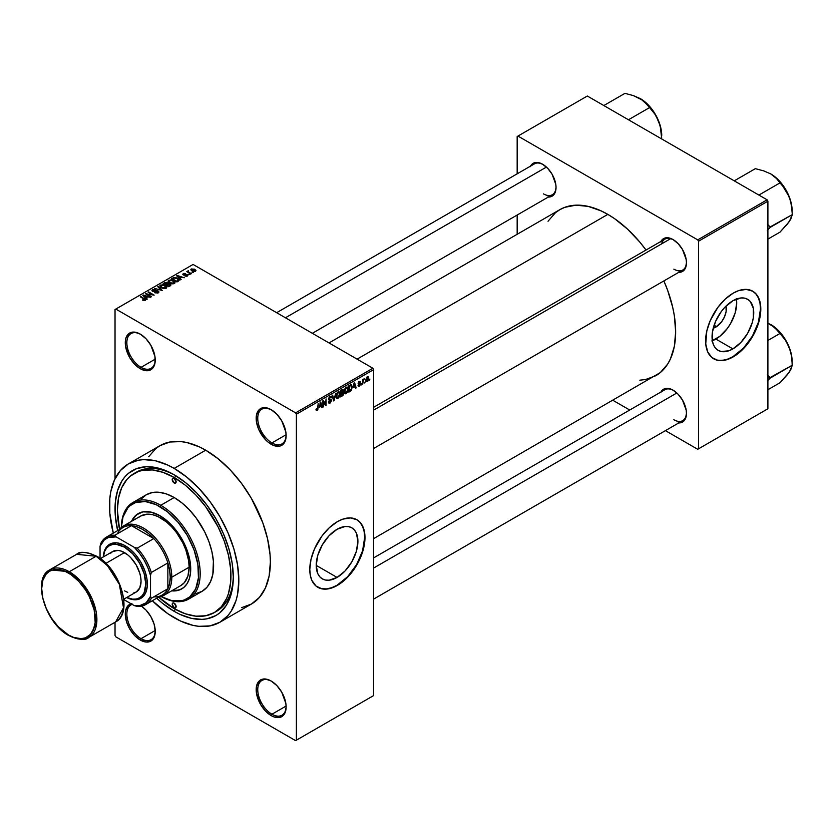 <?xml version="1.0" encoding="UTF-8"?>
<svg xmlns="http://www.w3.org/2000/svg" width="834" height="834" viewBox="0 0 834 834"><rect width="100%" height="100%" fill="white"/><g stroke="black" fill="none" stroke-linecap="round" stroke-linejoin="round"><path stroke-width="1.25" d="M271.55 409.911A20.068 11.593 -120 0 0 257.748 418.553A20.068 11.593 -120 0 0 271.936 442.906L271.154 444.272A21.184 12.229 60 0 1 256.174 418.324A21.184 12.229 60 0 1 271.154 409.671L265.421 407.68L262.825 407.784L258.696 410.172L256.455 415.113L256.455 421.868L258.696 429.395L265.421 439.643L268.225 442.249L274.073 445.627L279.473 446.159L281.746 445.325L284.988 441.582L286.135 435.619L285.843 432.085L281.746 420.857L276.888 414.3L271.154 409.671A21.184 12.229 60 0 1 286.135 435.619A21.184 12.229 60 0 1 271.154 444.272L271.936 442.906A20.068 11.593 60 0 1 258.832 425.215A20.068 11.593 60 0 1 261.907 409.14A20.068 11.593 60 0 1 271.55 409.911M271.55 681.232A20.068 11.593 -120 0 0 257.748 689.874A20.068 11.593 -120 0 0 271.936 714.227L271.154 715.593A21.184 12.229 60 0 1 256.174 689.645A21.184 12.229 60 0 1 271.154 681.003L265.421 679.001L262.825 679.105L258.696 681.493L256.455 686.434L256.455 693.19L260.562 704.417L265.421 710.964L271.154 715.593L274.073 716.948L279.473 717.49L283.612 715.103L284.988 712.903L286.135 706.951L285.843 703.406L281.746 692.178L276.888 685.621L271.154 681.003A21.184 12.229 60 0 1 286.135 706.951A21.184 12.229 60 0 1 271.154 715.593L271.936 714.227A20.068 11.593 60 0 1 258.832 696.546A20.068 11.593 60 0 1 261.907 680.461A20.068 11.593 60 0 1 271.55 681.232M131.939 603.535L127.81 605.922L125.569 610.874L125.277 614.074L126.424 621.361L129.666 628.846L134.524 635.404L140.258 640.032L141.05 638.667A20.068 11.593 -120 0 0 155.239 630.911A20.068 11.593 60 0 1 151.09 639.657A20.068 11.593 60 0 1 141.05 638.667L155.228 630.483L141.05 638.667A20.068 11.593 60 0 1 127.936 620.976A20.068 11.593 60 0 1 131.011 604.89A20.068 11.593 60 0 1 132.126 604.379A20.068 11.593 -120 0 0 127.665 620.006A20.068 11.593 -120 0 0 141.05 638.667L140.258 640.032A21.184 12.229 60 0 1 126.09 620.162A21.184 12.229 60 0 1 131.063 603.764M140.665 334.34A20.068 11.593 -120 0 0 126.862 342.983A20.068 11.593 -120 0 0 141.05 367.335L140.258 368.701A21.184 12.229 60 0 1 125.277 342.753A21.184 12.229 60 0 1 140.258 334.111L134.524 332.109L129.666 333.058L126.424 336.79L125.569 339.542L125.569 346.298L129.666 357.525L134.524 364.072L140.258 368.701L145.992 370.703L148.588 370.598L152.716 368.211L154.102 366.011L154.957 363.259L154.957 356.514L150.86 345.286L145.992 338.729L140.258 334.111A21.184 12.229 60 0 1 155.239 360.059A21.184 12.229 60 0 1 140.258 368.701L141.05 367.335A20.068 11.593 60 0 1 127.936 349.654A20.068 11.593 60 0 1 131.011 333.569A20.068 11.593 60 0 1 140.665 334.34M337.072 577.42L316.222 565.389L317.806 555.256L322.331 544.842L329.096 535.709L337.072 529.277A29.482 17.024 -60 0 1 351.812 527.818A29.482 17.024 -60 0 1 356.327 551.441A29.482 17.024 -60 0 1 337.072 577.42L329.096 580.193L325.489 580.047L322.331 578.879L319.735 576.732L317.806 573.677L316.222 565.389L337.072 577.42A29.482 17.024 -60 0 1 322.331 578.879A29.482 17.024 -60 0 1 317.806 555.256A29.482 17.024 -60 0 1 337.072 529.277L345.047 526.504L348.654 526.65L351.812 527.818L354.408 529.965L356.327 533.02L357.922 541.308L356.327 551.441L351.812 561.855L345.047 570.988L337.072 577.42M317.712 587.24A39.031 22.528 120 0 0 337.072 585.218L337.384 585.395A39.031 22.528 -60 0 1 317.869 587.334A39.031 22.528 -60 0 1 311.885 556.059A39.031 22.528 -60 0 1 337.384 521.667L342.774 519.165L350.395 517.914L356.9 519.728L360.33 522.574L362.884 526.619L364.854 534.552L363.791 547.531L361.727 554.506L356.9 564.795L352.719 571.175L345.401 579.401L340.095 583.685L332.005 587.897L326.824 589.065L322.049 588.877L316.055 586.062L311.885 580.443L310.321 575.377L309.789 569.466L310.978 559.531L314.439 549.074L322.049 535.887L329.378 527.661L337.384 521.667A39.031 22.528 -60 0 1 356.9 519.728A39.031 22.528 -60 0 1 362.884 551.003A39.031 22.528 -60 0 1 337.384 585.395L337.072 585.218A39.031 22.528 120 0 0 362.519 550.972A39.031 22.528 120 0 0 356.743 519.645M373.653 407.284L664.917 239.129A17.837 10.3 60 0 1 673.445 239.796A17.837 10.3 -120 0 0 661.623 243.872M660.924 241.433A18.953 10.946 60 0 1 673.048 239.556L667.919 237.773L665.605 237.867L661.904 239.994L660.664 241.964M530.507 166.133A18.953 10.946 60 0 1 542.632 164.256L537.503 162.474L535.188 162.567L533.155 163.318L530.247 166.664M660.924 392.022A18.953 10.946 60 0 1 673.048 390.145L667.919 388.363L665.605 388.456L663.572 389.207L660.664 392.553M155.228 359.152L141.05 367.335L155.228 359.152M286.114 706.044L271.936 714.227L286.114 706.044M286.114 434.722L271.936 442.906L286.114 434.722M134.024 473.524A80.283 46.35 60 0 1 174.17 477.507L163.089 472.367L152.445 469.949L142.624 470.345L138.152 471.596L130.281 476.141L126.966 479.383L121.712 487.692L118.491 498.127L117.396 510.283L119.533 529.319A80.283 46.35 60 0 1 134.024 473.524L136.39 472.159A80.283 46.35 60 0 1 175.359 475.474A80.283 46.35 -120 0 0 135.223 472.878M174.17 611.343A83.629 48.289 60 0 1 156.698 598.218L162.63 603.378L174.17 611.343L175.359 609.289L174.17 611.343L179.967 614.366L191.33 618.317L202.047 619.381L207.02 618.807L215.985 615.492L219.884 612.771L226.316 605.359L230.757 595.559L233.02 583.727L233.301 577.201A83.629 48.289 60 0 1 174.17 611.343M117.667 530.612A83.629 48.289 60 0 1 174.17 474.775L185.701 482.75L196.803 493.04L207.02 505.248L215.985 518.915L223.335 533.51L228.808 548.47L232.165 563.221L233.301 577.201A83.629 48.289 60 0 0 174.17 474.775L168.374 471.752L157 467.801L146.294 466.738L136.651 468.614L128.457 473.347L124.996 476.735L122.014 480.759L117.573 490.569L115.311 502.391L115.311 515.777L117.667 530.612M241.631 607.663L251.43 604.035A91.438 52.792 -120 0 0 265.441 530.768A91.438 52.792 -120 0 0 205.706 450.193L174.17 468.406A91.438 52.792 60 0 1 233.906 548.981A91.438 52.792 60 0 1 219.884 622.247A91.438 52.792 60 0 1 174.17 617.723A91.438 52.792 60 0 1 152.341 600.73L167.832 613.699L180.509 621.017L192.935 625.344L198.909 626.324L210.085 625.875L219.884 622.247L227.932 615.575L231.185 611.176L236.043 600.459L237.586 594.235L238.826 580.391L237.586 565.108L233.906 548.981L227.932 532.624L219.884 516.663L210.085 501.724L198.909 488.37L186.785 477.121L174.17 468.406L205.706 450.193L199.368 446.888L186.941 442.573L180.968 441.593L169.782 442.03L159.992 445.658L155.729 448.629L148.681 456.74M329.013 342.93L559.895 209.626A95.9 55.367 -120 0 1 607.84 214.38L614.491 218.591L627.522 229.121L639.803 242.079L646.027 250.033A95.9 55.367 -120 0 0 607.84 214.38L357.098 359.141L607.84 214.38L601.189 210.919L588.158 206.384L575.877 205.174L564.816 207.322L559.885 209.636L555.423 212.743L548.032 221.239M639.803 380.189L645.516 379.533L655.785 375.727A95.9 55.367 -120 0 0 663.874 280.933L667.638 290.295L672.725 307.412L674.352 315.805L675.655 331.828L674.352 346.36L670.484 358.818L667.638 364.124L660.257 372.621L373.653 538.618M373.653 557.873L664.917 389.718A17.837 10.3 60 0 1 673.445 390.385M276.648 312.698L534.5 163.829A17.837 10.3 60 0 1 543.028 164.496M715.864 327.084L714.363 324.489L715.864 327.084L713.226 328.21A14.803 8.548 -60 0 0 715.864 327.084A14.803 8.548 -60 0 0 725.997 306.088L726.133 311.416L724.569 316.68L721.681 321.684L715.864 327.084M712.351 340.752A29.482 17.024 120 0 0 715.864 339.063L732.898 348.893A29.482 17.024 -60 0 1 718.157 350.353A29.482 17.024 -60 0 1 713.633 326.73A29.482 17.024 -60 0 1 732.898 300.751L740.873 297.978L744.481 298.113L747.639 299.291L750.225 301.439L753.342 308.319L753.342 317.712L752.153 322.914L747.639 333.329L740.873 342.451L732.898 348.893L728.833 350.78L721.316 351.521L718.157 350.353L715.562 348.205L713.633 345.151L712.444 341.325L712.444 331.932L715.562 321.455L721.316 311.489L724.913 307.183L732.898 300.751A29.482 17.024 -60 0 1 747.639 299.291A29.482 17.024 -60 0 1 752.153 322.914A29.482 17.024 -60 0 1 732.898 348.893L715.864 339.063A29.482 17.024 120 0 0 736.412 299.062M713.539 358.714A39.031 22.528 120 0 0 732.898 356.691L733.211 356.869A39.031 22.528 -60 0 1 713.696 358.808A39.031 22.528 -60 0 1 707.712 327.533A39.031 22.528 -60 0 1 733.211 293.141L738.59 290.639L746.221 289.388L752.727 291.202L756.157 294.048L758.711 298.092L760.274 303.159L760.806 309.07L759.618 319.005L757.553 325.969L752.727 336.269L743.772 348.351L735.911 355.159L730.501 358.276L725.194 360.121L717.876 360.351L711.882 357.536L707.712 351.917L705.741 343.983L706.805 331.004L710.266 320.548L717.876 307.36L725.194 299.135L733.211 293.141A39.031 22.528 -60 0 1 752.727 291.202A39.031 22.528 -60 0 1 758.711 322.477A39.031 22.528 -60 0 1 733.211 356.869L732.898 356.691A39.031 22.528 120 0 0 758.346 322.435A39.031 22.528 120 0 0 752.57 291.118M373.653 695.566L373.653 369.618L296.383 414.227L296.383 740.175L373.653 695.566L295.59 740.634L115.822 636.842L115.029 635.477L115.029 622.268L115.029 635.477L115.822 636.842L295.59 740.634L373.653 695.566L373.653 369.618L372.871 368.253L295.59 412.861L115.822 309.07L193.092 264.451L372.871 368.253L373.653 369.618L296.383 414.227L296.383 740.175L373.653 695.566M365.198 381.784L364.698 382.983L365.198 381.784M363.186 381.451L362.686 384.14L362.686 379.501L363.186 379.22L363.186 379.96L364.27 378.761L363.186 381.451L364.27 378.761L363.186 379.96L363.186 379.22L362.686 379.501L362.686 384.14L362.686 381.159L363.186 381.451M361.758 383.765L361.258 384.964L361.758 383.765M360.465 384.005L359.173 383.265L360.392 384.62L359.506 386.038L358.37 386.278L358.026 385.423L359.141 385.6L359.954 384.568L358.193 383.88L358.787 381.753L360.205 381.419L360.392 382.066L359.245 382.066L358.61 383.108L360.132 383.171L360.465 384.005L358.599 383.004L359.245 382.066L360.392 382.066L359.235 381.419L358.099 383.39L359.965 384.411L359.287 385.527L358.026 385.423L359.256 386.205L358.036 385.506L359.256 386.205L360.465 384.005L359.339 383.233M353.47 387.56L354.565 382.462L356.17 387.904L355.638 388.206L355.211 386.559L353.47 387.56L355.211 386.559L355.638 388.206L356.17 387.904L354.565 382.462L353.47 387.56M344.765 393.575L346.204 393.742L344.369 392.678L346.204 393.742L345.026 393.825L344.379 392.741L344.786 388.957L346.204 387.205L347.58 387.278L348.143 389.363L347.642 391.938L346.204 393.742L347.642 391.938L348.143 389.363L347.351 387.101L346.204 387.205L344.265 391.678L345.067 393.846M336.519 398.329L337.958 398.496L336.123 397.443L337.958 398.496L336.79 398.579L336.133 397.505L336.54 393.711L337.843 392.032L339.25 391.949L339.876 393.585L339.459 396.536L337.958 398.496L339.396 396.692L339.897 394.117L339.115 391.855L337.958 391.959L336.019 396.431L336.821 398.61M317.066 409.817L316.451 408.848L315.95 409.223L316.253 410.578L317.035 410.578L316.013 409.984L317.035 410.578L316.211 410.526L315.95 409.223L316.451 408.848L316.805 409.89L317.525 409.265L318.171 403.468L317.848 409.682L317.035 410.578L318.171 407.795L318.171 403.468L317.598 409.025L317.066 409.817L315.961 409.421M319.641 407.096L320.736 401.988L322.331 407.44L321.809 407.743L321.371 406.095L319.641 407.096L321.371 406.095L321.809 407.743L322.331 407.44L320.736 401.988L319.641 407.096M323.404 401.717L322.904 407.107L322.904 400.737L323.446 400.424L325.562 404.313L326.063 398.913L326.063 405.293L325.521 405.595L323.404 401.717L325.521 405.595L326.063 405.293L326.063 398.913L325.562 404.313L323.446 400.424L322.904 400.737L322.904 407.107L323.404 406.815L323.404 401.717M331.651 400.299L330.4 402.843L329.242 403.291L328.523 402.593L328.93 401.477L329.649 402.447L331.077 401.081L330.921 400.028L329.138 400.184L328.586 399.434L329.055 397.484L330.462 396.358L331.505 397.589L329.92 397.349L329.107 399.184L331.223 399.277L331.651 400.299L330.889 399.215L329.232 399.423L330.014 397.297L331.505 397.589L331.046 396.421L329.993 396.557L328.565 399.132L331.15 400.591L330.128 402.269L328.429 401.852L328.95 403.197L330.087 403.041L328.44 402.092L330.087 403.041L331.651 400.299L330.066 399.382L331.651 400.299M335.685 393.356L333.621 400.925L332.13 395.41L332.651 395.108L333.84 400.049L335.685 393.356L333.84 400.049L332.651 395.108L332.13 395.41L333.621 400.925L334.111 400.643L333.444 400.247L334.111 400.643L335.685 393.356M343.691 393.231L343.087 395.212L340.616 396.89L340.616 390.51L343.181 389.457L343.003 392.063L343.691 393.231L343.003 392.063L343.545 390.416L342.169 389.614L340.616 390.51L340.616 396.89L342.169 395.994L341.523 395.618L342.169 395.994L343.691 393.231L342.086 392.314L343.691 393.231M352.219 386.966L351.437 390.229L348.852 392.126L348.852 385.756L351.385 384.62L352.219 386.747L351.051 384.599L348.852 385.756L348.852 392.126L350.322 391.282L349.675 390.906L350.322 391.282L352.219 386.966L351.698 386.653L352.219 386.966M368.711 378.302L367.888 381.065L366.387 381.586L365.928 379.553L366.647 377.364L367.961 376.603L368.649 377.541L368.711 378.302L367.314 376.749L365.918 379.96L367.314 381.555L365.98 380.784L367.314 381.555L368.711 378.302L368.159 377.979L368.711 378.302M369.931 379.053L369.431 380.252L369.931 379.053M115.029 309.518L115.029 478.737L115.029 309.518L115.822 309.07L295.59 412.861L296.383 414.227L295.59 412.861L372.871 368.253L193.092 264.451L115.029 309.518M193.311 272.53L192.018 272.364L193.311 272.53M189.871 274.511L188.578 274.344L189.871 274.511M181.145 279.546L179.925 278.347L181.666 277.347L184.272 277.743L176.631 275.783L180.624 279.849L181.145 279.546L179.925 278.347L181.666 277.347L184.272 277.743L177.152 275.481L176.631 275.783L180.624 279.849L181.145 279.546M172.075 283.862L174.754 283.258L174.212 281.267L170.866 279.901L168.312 280.578L168.802 282.455L172.075 283.862L174.379 283.529L174.973 282.215L173.493 280.787L168.718 280.266L168.051 281.204L169.688 283.06L172.075 283.862M163.829 288.627L166.519 288.011L166.174 286.198L162.995 284.717L160.065 285.343L160.555 287.209L163.829 288.627L166.143 288.293L166.737 286.979L165.247 285.541L160.482 285.019L159.815 285.968L161.442 287.813L163.829 288.627M152.518 289.617L152.601 291.316L157.741 291.306L157.668 293.099L157.668 292.442L155.176 292.39L155.176 292.932L155.176 292.39L158.783 292.421L158.741 291.431L157.272 290.67L152.945 290.93L153.519 289.825L155.239 290.034L155.677 289.7L154.957 289.398L152.518 289.617L152.111 290.93L153.977 291.692L157.49 291.191L158.137 291.723L157.668 292.442L154.738 292.724L157.887 293.026L158.231 291.014L153.122 291.035L153.175 289.982L155.677 289.7L152.518 289.617L151.892 290.42M147.316 299.083L146.096 297.874L147.837 296.873L150.443 297.269L142.791 295.319L146.784 299.385L147.316 299.083L146.096 297.874L147.837 296.873L150.443 297.269L143.323 295.007L142.791 295.319L146.784 299.385L147.316 299.083M145.22 300.376L144.511 298.645L144.511 299.26L144.511 298.645L140.258 296.779L144.72 299.437L144.595 300.594L144.595 299.99L142.843 299.677L142.843 300.23L142.843 299.677L144.97 300.49L145.543 299.448L140.769 296.487L140.258 296.779L144.814 299.573L142.593 300.104L144.042 300.605L145.658 299.792M151.517 296.654L147.097 294.1L154.165 295.121L148.65 291.931L148.15 292.223L152.57 294.777L145.491 293.756L151.017 296.946L151.517 296.654L147.097 294.1L154.165 295.121L148.65 291.931L148.15 292.223L152.57 294.777L145.491 293.756L151.517 296.654M162.223 290.472L158.272 286.375L157.751 286.677L161.296 290.263L154.728 288.428L162.223 290.472L158.272 286.375L157.751 286.677L161.296 290.263L154.728 288.428L162.223 290.472M170.272 285.822L170.73 284.415L166.894 282.372L163.203 283.529L168.718 286.719L171.001 284.999L167.53 282.643L164.757 282.632L163.203 283.529L168.718 286.719L170.272 285.822M178.434 281.11L179.039 279.692L176.224 277.795L173.868 277.534L171.439 278.775L176.964 281.965L179.206 280.203L177.538 278.41L173.743 277.566L171.439 278.775L176.964 281.965L178.434 281.11M187.431 276.002L187.963 275.262L187.108 274.428L183.584 274.511L185.304 273.489L183.772 273.396L182.74 274.271L183.824 275.147L186.952 274.897L186.899 275.647L184.919 275.96L186.18 276.294L187.431 276.002L187.348 274.553L183.688 274.584L185.565 273.604L183.251 273.615L183.272 274.928L186.952 274.897L186.899 275.647L184.919 275.96L187.431 276.002L187.348 274.553M191.299 273.688L188.421 271.884L188.505 270.831L187.713 271.06L187.921 271.738L186.785 271.655L190.798 273.969L191.299 273.688L188.494 271.957L188.505 270.831L187.921 271.738L186.785 271.655L191.299 273.688M195.49 271.342L194.77 269.319L194.77 269.935L194.77 269.319L191.33 268.944L191.33 270.487L191.33 268.944L192.018 270.956L195.49 271.342L195.896 270.268L194.416 269.121L191.038 269.173L191.205 270.372L193.196 271.467L195.093 271.519L195.99 270.643M517.163 136.536L517.163 173.837L517.163 136.536L587.334 96.025L767.113 199.816L697.724 239.869L517.956 136.078L697.724 239.869L698.517 241.234L698.517 448.828L767.905 408.764L767.905 201.182L698.517 241.234L698.517 448.828L697.724 449.286L665.417 430.636L697.724 449.286L767.905 408.764L697.724 449.286L767.905 408.764L767.905 201.182L767.113 199.816L767.905 201.182L698.517 241.234L697.724 239.869L767.113 199.816L587.334 96.025L517.163 136.536M517.163 215.047L517.163 234.302L517.163 215.047M629.733 410.026L613.063 400.403L629.733 410.026M678.178 422.89L682.525 422.046L685.433 418.699L686.455 413.362L686.194 410.192L682.525 400.153L678.178 394.284L673.048 390.145A18.953 10.946 60 0 1 686.455 413.362A18.953 10.946 60 0 1 678.761 422.932M547.761 197.001L552.108 196.157L555.017 192.81L556.038 187.473L555.778 184.304L552.108 174.264L547.761 168.395L542.632 164.256A18.953 10.946 60 0 1 556.038 187.473A18.953 10.946 60 0 1 548.345 197.043M678.178 272.291L682.525 271.446L685.433 268.11L686.455 262.773L686.194 259.603L682.525 249.564L678.178 243.695L673.048 239.556A18.953 10.946 60 0 1 686.455 262.773A18.953 10.946 60 0 1 678.761 272.332M713.696 358.808L717.563 360.173L722.338 360.361L727.509 359.183L732.898 356.691L743.459 348.164L752.414 336.092L758.387 322.299L760.493 308.893L759.962 302.982L758.387 297.905L755.844 293.87L752.727 291.202M711.798 340.95L719.93 336.248L727.446 328.315L730.605 323.498L735.129 313.084L736.714 302.951L736.307 298.489M686.445 262.303A17.837 10.3 60 0 1 682.754 270.028A17.837 10.3 60 0 1 673.841 269.142A17.837 10.3 -120 0 0 686.445 262.303M543.424 193.853A17.837 10.3 -120 0 0 556.028 187.014A17.837 10.3 60 0 1 552.337 194.729L312.333 333.298M686.445 412.903A17.837 10.3 60 0 1 682.754 420.617A17.837 10.3 60 0 1 673.841 419.742A17.837 10.3 -120 0 0 686.445 412.903M140.258 640.032L145.992 642.024L150.86 641.075L154.102 637.343L155.239 631.38L154.102 624.103L150.86 616.607L145.992 610.061L141.446 606.172A21.184 12.229 60 0 1 155.239 631.38A21.184 12.229 60 0 1 140.258 640.032M219.884 622.247L251.43 604.035L259.468 597.363L265.441 587.907L269.121 576.033L270.362 562.179L270.049 554.683L267.578 538.9L262.731 522.574L251.43 498.451L241.631 483.512L230.455 470.157L218.32 458.909L205.706 450.193A91.438 52.792 -120 0 0 159.992 445.658L128.446 463.871A91.438 52.792 60 0 1 174.17 468.406L167.832 465.101L155.395 460.775L143.688 459.617L138.246 460.243L128.446 463.871L120.409 470.543L114.435 479.998L110.755 491.883L109.817 498.596L109.817 513.233L113.309 533.135A91.438 52.792 60 0 1 128.446 463.871M233.291 575.814A80.283 46.35 60 0 1 216.673 611.228A80.283 46.35 60 0 1 215.474 611.875A80.283 46.35 -120 0 0 233.291 575.814M286.125 435.16A20.068 11.593 60 0 1 281.975 443.897A20.068 11.593 60 0 1 271.936 442.906A20.068 11.593 -120 0 0 286.125 435.16M286.125 706.481A20.068 11.593 60 0 1 281.975 715.228A20.068 11.593 60 0 1 271.936 714.227A20.068 11.593 -120 0 0 286.125 706.481M155.239 359.59A20.068 11.593 60 0 1 151.09 368.336A20.068 11.593 60 0 1 141.05 367.335A20.068 11.593 -120 0 0 155.239 359.59M317.556 587.146L321.736 588.7L326.511 588.887L331.682 587.709L337.072 585.218L347.632 576.69L356.587 564.618L362.571 550.826L364.666 537.419L364.135 531.508L362.571 526.431L360.017 522.397L356.587 519.551M144.72 299.437L144.595 299.99M143.323 295.851L143.323 295.007L143.323 295.851M146.096 298.687L146.096 297.874L146.096 298.687M145.616 297.404L144.48 296.206L144.48 297.04L143.667 295.476L143.667 296.206L143.667 295.476L147.013 296.602L147.013 297.342L147.013 296.602L145.616 297.404L145.616 298.197L143.667 295.476L147.013 296.602L145.616 297.404M146.033 294.068L146.033 293.443L146.033 294.068M148.65 292.515L148.65 291.931L148.65 292.515M147.097 294.683L147.097 294.1L147.097 294.683M157.741 291.306L157.668 292.442M153.122 291.035L153.175 289.982M154.999 291.556L154.999 291.024L154.999 291.556M158.272 292.838L158.96 291.963L158.231 291.014L158.231 292.859M158.272 287.219L158.272 286.375L158.272 287.219M160.482 287.146L160.482 285.019L160.482 287.146M165.247 286.156L165.247 285.541L165.247 286.156M166.737 287.709L166.737 286.979L166.737 287.709M161.952 287.532L161.129 285.395L163.266 285.228L164.725 285.822L165.486 288.554L165.486 287.918L161.952 287.532L161.952 288.084L160.618 286.083L162.15 285.113L164.402 285.645L165.976 287.104L164.611 288.189L161.952 287.532M160.618 287.261L161.129 285.395M165.987 288.376L165.987 287.209L165.486 287.918M164.757 283.383L164.757 282.632L164.757 283.383M167.53 284.425L167.519 283.445M168.145 283.623L167.53 282.643M170.178 285.874L170.178 284.008L170.178 285.874M165.997 284.571L164.35 283.612L164.35 284.196L165.215 283.112L167.113 282.976L167.415 284.498L167.415 283.685L165.997 285.145L164.35 283.612L167.113 282.976L167.415 283.685L165.997 284.571M168.572 286.062L166.644 284.936L166.644 285.52L167.634 284.373L169.688 284.3L170.094 285.926L170.094 285.103L168.572 286.635L166.644 284.936L169.688 284.3L170.094 285.103L168.572 286.062M167.113 282.976L167.415 283.685M168.718 282.382L168.718 280.266L168.718 282.382M173.493 281.402L173.493 280.787L173.493 281.402M174.973 282.945L174.973 282.215L174.973 282.945M170.199 282.778L169.375 280.631L171.512 280.464L172.972 281.068L173.733 283.8L173.733 283.164L170.199 282.778L170.199 283.32L168.864 281.319L170.397 280.36L172.815 280.975L174.223 282.34L172.857 283.424L170.199 282.778M168.864 282.507L169.375 280.631M172.847 278.702L172.847 277.962L172.847 278.702M173.743 278.202L173.743 277.566L173.743 278.202M177.538 279.015L177.538 278.41L177.538 279.015M176.818 281.298L172.586 278.858L174.306 277.993L177.037 278.692L178.184 279.588L177.725 281.527L177.725 280.777L176.818 281.882L172.586 278.858L174.692 277.951L177.037 278.692L178.184 279.588L176.818 281.298M177.152 276.315L177.152 275.481L177.152 276.315M179.925 279.15L179.925 278.347L179.925 279.15M179.456 277.878L178.32 276.679L178.32 277.503L177.506 275.939L177.506 276.679L177.506 275.939L180.853 277.065L179.456 278.66L177.506 275.939L180.853 277.065L179.456 277.878M186.899 276.221L186.899 275.647L186.899 276.221M186.952 274.897L186.899 275.647M183.251 273.615L183.251 274.918M183.688 274.584L183.845 273.927M184.981 275.116L184.981 274.49L184.981 275.116M189.078 274.636L189.078 274.052L189.078 274.636M187.285 271.947L187.285 271.363L187.285 271.947M187.921 272.311L187.921 271.738L187.921 272.311M187.806 270.977L187.921 271.738M188.494 271.957L188.505 271.415M189.214 273.062L189.214 272.478L189.214 273.062M192.518 272.645L192.518 272.072L192.518 272.645M191.33 268.944L190.83 269.643M192.518 270.664L191.893 269.288L194.312 269.622L194.937 271.008L194.937 271.561L194.937 271.008L192.518 270.664L192.518 271.217L191.622 269.736L192.508 269.111L195.208 270.654L192.518 270.664M191.622 270.706L191.893 269.288M169.688 284.3L170.094 285.103M174.223 283.612L174.223 282.455L173.733 283.164M178.184 279.588L177.725 280.777M316.253 410.578L317.035 410.578M321.622 407.023L322.331 407.44L321.622 407.023M320.725 405.72L321.371 406.095L320.725 405.72M319.808 406.252L320.141 402.582L321.205 405.439L319.422 406.022L321.205 405.439L320.506 402.78L319.808 406.252M324.489 403.698L325.562 404.313L324.489 403.698M325.031 404.688L326.063 405.293L325.031 404.688M330.128 402.269L328.93 401.477M328.971 400.111L329.899 400.111L328.575 399.35L331.15 400.591M329.868 396.64L331.505 397.589L329.868 396.64M330.014 397.297L331.004 397.964M328.575 399.038L329.263 399.444M330.024 399.392L329.232 399.423M333.058 398.829L333.642 399.163L333.058 398.829M333.308 399.747L333.84 400.049L333.308 399.747M339.365 393.815L339.897 394.117L339.365 393.815M337.968 392.699L339.177 393.075L338.364 392.553L337.113 393.585L336.821 397.568L337.958 397.755L336.039 395.879L336.529 396.15L337.968 392.699L337.416 392.387L339.177 393.075L339.396 394.388L337.958 397.755L336.081 397.234M343.139 389.426L342.169 389.614L343.545 390.416L342.159 389.614M341.982 390.468L341.116 390.969L341.116 392.877L343.003 392.063L343.045 390.812L341.116 392.877L340.616 390.677L341.982 390.468L341.346 390.093L343.045 390.812L342.67 390.166L341.982 390.468L343.045 390.812M342.107 393.043L341.116 393.617L341.116 395.848L340.616 393.325L342.107 393.043L341.46 392.668L343.191 393.533L341.116 395.848L340.616 395.566L343.087 394.211L343.128 393.095L342.107 393.043L343.191 393.533M347.601 389.051L348.143 389.363L347.601 389.051M346.214 387.946L347.424 388.31L346.412 387.852L345.234 389.061L345.067 392.804L346.204 393.002L344.286 391.115L344.765 391.396L346.214 387.946L345.662 387.622L347.424 388.31L347.632 389.634L346.204 393.002L344.327 392.48M350.958 385.412L349.352 386.205L349.352 391.094L351.448 389.176L351.698 386.622L350.958 385.412L351.521 388.915L350.259 390.573L348.852 390.802L348.852 385.923L350.958 385.412L350.207 384.974L351.208 385.475L350.27 384.933M355.451 387.497L356.17 387.904L355.451 387.497M354.565 386.184L355.211 386.559L354.565 386.184M353.637 386.715L353.981 383.046L355.034 385.913L353.251 386.496L355.034 385.913L354.335 383.254L353.637 386.715M358.026 385.423L359.256 386.205M359.287 385.527L358.537 385.047M358.12 383.077L359.84 384.067L358.12 383.077M358.099 383.39L359.339 384.099M360.392 382.066L359.245 381.409M359.245 382.066L359.892 382.441M363.478 379.136L364.124 379.501L363.478 379.136M362.686 380.106L363.28 380.45L362.686 380.106M366.47 381.638L367.314 381.555M368.169 376.676L367.314 376.749M367.304 377.427L366.428 379.387L367.085 380.971L368.055 379.824L367.919 377.448L367.304 377.427L368.211 378.636L367.325 380.888L365.938 379.397L366.418 379.668L367.304 377.427L366.824 377.145L367.825 377.385M367.325 380.888L365.928 380.429M337.958 397.755L339.25 395.723L339.177 393.075M346.204 393.002L347.497 390.969L347.424 388.31M174.17 607.705L176.141 606.568L175.557 607.84A2.783 1.605 60 0 1 174.17 607.705L172.2 604.285L172.774 603.013L174.17 603.149A2.783 1.605 60 0 1 175.984 605.609A2.783 1.605 60 0 1 175.557 607.84L174.17 607.705A2.783 1.605 60 0 1 172.346 605.244A2.783 1.605 60 0 1 172.774 603.013A2.783 1.605 60 0 1 174.17 603.149L176.141 606.568L174.17 607.705M174.17 482.969L176.141 481.833L175.557 483.105A2.783 1.605 60 0 1 174.17 482.969L172.2 479.55L172.774 478.278L174.17 478.414A2.783 1.605 60 0 1 175.984 480.874A2.783 1.605 60 0 1 175.557 483.105L174.17 482.969A2.783 1.605 60 0 1 172.346 480.509A2.783 1.605 60 0 1 172.774 478.278A2.783 1.605 60 0 1 174.17 478.414L176.141 481.833L174.17 482.969M138.632 513.369A43.493 25.103 -120 0 0 132.325 520.864L135.191 516.309L138.225 513.588A43.493 25.103 60 0 0 131.543 521.313L136.203 515.005L142.885 511.868L151.048 512.118L159.972 515.746A43.493 25.103 60 0 1 188.38 554.068A43.493 25.103 60 0 1 181.718 588.919L177.85 590.191L172.471 590.389A43.493 25.103 -120 0 0 182.114 588.679M181.718 588.919A43.493 25.103 60 0 1 171.679 590.847L179.487 589.961L183.741 587.501L187.097 583.654L189.401 578.556L190.579 572.405L190.131 561.741L187.097 550.169L179.487 535.074L168.906 522.428L159.972 515.746A43.493 25.103 60 0 0 138.225 513.588M188.64 599.083L202.047 591.348A55.753 32.192 -120 0 0 210.595 546.666A55.753 32.192 -120 0 0 174.17 497.533L160.764 505.279A55.753 32.192 60 0 1 197.189 554.412A55.753 32.192 60 0 1 188.64 599.083A55.753 32.192 60 0 1 161.264 596.612L171.189 600.417L181.437 600.741L184.481 599.896L189.839 596.8L195.667 588.94L198.429 577.826L197.867 564.43L194.051 549.898L187.296 535.48L178.184 522.428L167.509 511.847L156.187 504.674L145.189 501.505L135.462 502.621L130.104 505.706L127.852 507.916L123.005 516.955L121.357 527.442A55.753 32.192 60 0 1 132.887 502.516A55.753 32.192 60 0 1 160.764 505.279A55.753 32.192 -120 0 0 121.337 527.463A54.637 31.546 60 0 1 159.972 506.645L160.764 505.279L174.17 497.533A55.753 32.192 -120 0 0 146.294 494.771L152.268 492.56L159.075 492.289L166.477 493.968L174.17 497.533L181.854 502.85L189.255 509.71L196.073 517.851L204.643 531.779L208.938 541.673L211.899 551.628L213.4 561.251L212.837 574.261L210.595 581.506L206.947 587.282L202.047 591.348L196.073 593.558M174.17 477.507L176.485 476.162L174.17 477.507A80.283 46.35 60 0 1 226.619 548.251A80.283 46.35 60 0 1 214.307 612.594A80.283 46.35 60 0 1 174.17 608.611A80.283 46.35 60 0 1 158.752 597.248L174.17 608.611L185.242 613.751L195.896 616.17L205.706 615.773L214.307 612.594L221.375 606.735L226.619 598.426L228.495 593.454L230.664 582.101L230.664 569.257L228.495 555.392L224.231 541.068L218.049 526.807L205.706 506.759L195.896 495.042L185.242 485.159L174.17 477.507M138.819 517.341L140.696 516.038A40.147 23.175 60 0 1 160.764 518.018A40.147 23.175 60 0 1 186.983 553.401A40.147 23.175 60 0 1 180.832 585.562L163.485 595.58A40.147 23.175 60 0 1 158.231 597.332A40.147 23.175 -120 0 0 171.804 577.201L170.23 577.201A39.031 22.528 60 0 1 167.863 588.741A39.031 22.528 60 0 1 153.81 596.863M141.384 498.847L146.294 494.771L132.887 502.516M161.264 596.612A55.753 32.192 -120 0 0 200.191 573.271A55.753 32.192 -120 0 0 160.764 505.279L159.972 506.645A54.637 31.546 60 0 1 198.607 572.802A54.637 31.546 60 0 1 161.285 596.602M123.349 526.046A40.147 23.175 60 0 1 154.28 536.804A40.147 23.175 60 0 1 171.804 577.201L189.151 567.183L171.804 577.201A40.147 23.175 -120 0 0 151.11 533.708A40.147 23.175 -120 0 0 119.199 529.726A40.147 23.175 60 0 1 123.349 526.046L140.696 516.038L147.378 514.171L152.518 514.672L157.98 516.569L166.3 521.844L171.627 526.786L176.537 532.655L182.709 542.673L185.794 549.804L188.599 560.479L189.151 567.183L187.931 575.992L184.366 582.632L180.832 585.562M787.744 223.356L790.642 219.457L792.3 214.63L791.508 205.383L789.298 196.939A30.17 17.42 -120 0 0 770.824 173.952L776.131 178.028L782.834 186.222L789.298 196.939A30.17 17.42 -120 0 1 792.154 210.898L790.528 200.535L785.909 189.871L778.987 180.54L770.824 173.952L763.767 170.897L755.354 168.666L734.254 180.842L755.354 168.666L763.767 170.897L770.824 173.952L776.131 178.028L779.988 182.886L758.888 195.062L779.988 182.886L782.834 186.222L789.298 196.939L791.508 205.383L792.3 214.63L770.074 226.994A34.632 19.995 60 0 1 770.074 227.578L767.363 230.361L770.22 227.369L792.3 214.63L789.298 221.563L779.988 232.144L767.905 239.118L779.988 232.144L787.515 223.908L790.528 219.394M770.074 226.994L767.363 224.033L770.074 226.994A34.632 19.995 -120 0 1 770.074 227.578L770.074 226.994M670.672 238.649L373.653 410.13L670.672 238.649M676.854 392.981L373.653 568.027L676.854 392.981M285.437 317.775L546.426 167.092L285.437 317.775M117.396 533.791A39.031 22.528 60 0 1 131.449 525.681A39.031 22.528 60 0 1 153.81 538.587L148.337 533.395L142.624 529.402L136.912 526.796L131.449 525.681L153.81 538.587A39.031 22.528 60 0 1 167.863 562.929A39.031 22.528 60 0 1 170.23 577.201L169.625 570.258L167.863 562.929L167.863 588.741L169.625 583.456L170.23 577.201L171.804 577.201A40.147 23.175 60 0 1 163.485 595.58M145.585 604.629A39.031 22.528 60 0 1 137.245 606.422L134.337 605.651L137.245 606.422A39.031 22.528 -120 0 0 151.298 598.301A39.031 22.528 60 0 1 145.585 604.629L162.14 595.069A39.031 22.528 -120 0 0 167.863 588.741L151.298 598.301L150.516 596.31A37.916 21.892 60 0 1 134.337 605.651L123.818 599.573L134.337 605.651L139.632 605.713L146.211 602.721L150.516 596.31L150.516 575.387L151.298 572.489L167.863 562.929L167.863 588.741L151.298 598.301L150.516 596.31L150.516 575.387L147.92 567.777L144.24 560.344L139.632 553.432L134.337 547.375L116.218 536.919L114.894 535.24A39.031 22.528 -120 0 0 100.841 543.351L100.049 546.26L100.049 558.405L100.049 546.26A37.916 21.892 60 0 1 116.218 536.919L114.894 535.24L131.449 525.681L153.81 538.587L137.245 548.146L134.337 547.375L116.218 536.919L108.524 537.45L104.354 539.848L100.049 546.26L100.841 543.351A39.031 22.528 60 0 1 106.554 537.033A39.031 22.528 60 0 1 114.894 535.24L131.449 525.681A39.031 22.528 -120 0 0 123.109 527.474L106.554 537.033M167.863 562.929A39.031 22.528 -120 0 0 153.81 538.587L137.245 548.146A39.031 22.528 60 0 1 151.298 572.489L167.863 562.929M151.298 572.489A39.031 22.528 -120 0 0 137.245 548.146L134.337 547.375A37.916 21.892 60 0 1 150.516 575.387L151.298 572.489M88.811 637.405L96.692 623.279L92.532 599.834L80.627 581.089L69.295 571.738A1.115 0.646 120 0 0 68.513 573.104C76.353 576.388 94.951 596.414 95.316 619.537C94.951 642.243 76.353 640.793 68.513 635.018A1.115 0.646 120 0 0 68.742 635.529A1.115 0.646 -60 0 1 68.513 635.018L73.736 637.447L81.148 638.656L85.516 637.812L90.802 634.132L93.272 630.212L95.191 622.498L94.159 609.883L89.228 596.383L85.516 589.951L78.771 581.381L71.14 574.772L65.886 571.738L60.726 569.945L53.616 569.726L49.55 571.227L46.214 573.99L42.857 580.266L41.7 588.585L42.857 598.239L46.214 608.393L51.499 618.171L58.244 626.741L68.513 635.018C60.663 631.734 42.065 611.708 41.7 588.585C42.065 565.879 60.663 567.329 68.513 573.104A1.115 0.646 -60 0 1 69.295 571.738A39.031 22.528 60 0 1 94.795 606.13A39.031 22.528 60 0 1 88.811 637.405A39.031 22.528 60 0 1 69.295 635.477A1.115 0.646 -60 0 1 68.742 635.529C79.074 639.97 85.766 640.595 88.811 637.405L115.624 621.924A39.031 22.528 -120 0 0 121.608 590.649A39.031 22.528 -120 0 0 96.108 556.257L107.44 565.608L119.345 584.353L123.505 607.798L115.624 621.924C133.753 613.157 120.117 568.423 96.661 556.205A1.115 0.646 120 0 0 96.108 556.257L69.295 571.738L96.108 556.257A39.031 22.528 -120 0 0 76.592 554.329L96.108 556.257A1.115 0.646 -60 0 1 96.89 556.716A1.115 0.646 120 0 0 96.661 556.205C86.246 551.764 79.553 551.138 76.592 554.329L49.779 569.81A39.031 22.528 60 0 1 69.295 571.738L49.779 569.81C31.65 578.577 45.286 623.311 68.742 635.529M126.737 597.488L132.637 599.156L136.317 599.01L139.549 597.811L142.197 595.622L144.157 592.505L145.783 584.029L144.157 573.688L139.549 563.044L132.637 553.734L124.495 547.156A30.107 17.378 60 0 0 103.322 556.924L104.823 550.972L106.794 547.865L109.442 545.665L112.663 544.466L116.343 544.321L124.495 547.156L125.277 545.79A31.223 18.025 -120 0 0 103.249 556.966L104.156 551.691L106.919 546.52L111.276 543.497L116.833 542.851L123.119 544.665L129.583 548.772L135.692 554.808L140.894 562.272L144.751 570.508L146.93 578.817L147.253 586.469L145.679 592.818L142.343 597.311L137.547 599.563L131.689 599.385L126.664 597.53A31.223 18.025 -120 0 0 147.347 583.227A31.223 18.025 -120 0 0 125.277 545.79L124.495 547.156A30.107 17.378 60 0 1 145.752 582.716A30.107 17.378 60 0 1 126.737 597.478M133.69 592.953L136.203 592.015A23.415 13.521 -120 0 0 139.789 573.26A23.415 13.521 -120 0 0 124.495 552.619L105.887 563.367L124.495 552.619A23.415 13.521 -120 0 0 112.788 551.462L110.724 553.171M123.703 603.149L123.192 596.81L120.534 586.729L117.615 579.995L111.787 570.529M109.535 567.673L99.527 558.384M124.495 590.858L127.727 592.359M123.776 599.187L136.203 592.015L139.789 587.887L141.05 581.298L140.727 577.389L139.789 573.26L136.203 564.983L130.834 557.737L127.727 554.85L121.264 551.118L118.157 550.419L112.788 551.462L100.361 558.634M792.154 365.136L791.966 358.172L790.528 351.124L785.909 340.47L781.489 334.007L776.339 328.575L767.468 322.873L773.733 326.49L779.988 333.475L767.905 340.449L779.988 333.475L785.305 340.043L789.298 347.528L791.508 355.972L792.3 365.219L770.074 378.177A34.632 19.995 -120 0 0 770.074 377.885L767.905 377.885L770.074 377.885A34.632 19.995 60 0 1 770.074 378.177L767.363 380.961L770.22 377.969L767.363 374.622L770.074 377.583A34.632 19.995 60 0 1 770.074 377.885A34.632 19.995 -120 0 0 770.074 377.583L792.3 365.219L789.298 372.162L779.988 382.743L767.905 389.718L779.988 382.743L787.515 374.497L790.528 369.983M792.154 361.497A30.17 17.42 -120 0 0 789.298 347.528A30.17 17.42 -120 0 0 770.824 324.541L770.637 324.447M787.744 373.945L790.642 370.046L792.3 365.219L791.508 355.972L789.298 347.528L785.305 340.043L778.091 330.91L770.824 324.541A30.17 17.42 -120 0 0 770.72 324.489M640.303 98.6A30.17 17.42 -120 0 1 640.408 98.652L633.35 95.597L624.937 93.366L603.837 105.543L624.937 93.366L633.35 95.597L643.316 100.601L649.571 107.586L628.471 119.762L649.571 107.586L654.888 114.154L658.881 121.639A30.17 17.42 -120 0 1 661.737 135.608L660.111 125.236L658.881 121.639L661.091 130.083L661.737 138.955L660.205 125.767L655.493 114.581L648.571 105.24L640.408 98.652L647.674 105.021L654.888 114.154L658.881 121.639A30.17 17.42 -120 0 0 640.408 98.652L640.22 98.558M685.173 268.631L373.653 448.483M685.173 419.231L373.653 599.083M673.841 390.604L673.048 390.145M144.824 299.667L144.824 300.542M158.158 291.848L158.158 292.901M152.716 290.524L152.716 291.389M170.178 284.874L170.178 285.885M178.382 280.047L178.382 281.141M187.223 275.262L187.223 276.106M183.49 274.334L183.49 275.032M188.338 271.665L188.338 272.551M195.208 270.612L195.208 271.477M329.284 402.363L328.429 401.873M330.921 400.028L329.868 399.423M330.702 397.182L329.816 396.671M338.833 392.637L337.812 392.053M342.826 390.208L341.982 389.718M342.92 392.835L342.044 392.334M347.069 387.883L346.058 387.299M358.766 385.6L358.224 385.277M359.704 381.993L358.985 381.586M367.815 377.375L367.054 376.937M216.673 611.228L214.307 612.594"/></g></svg>
